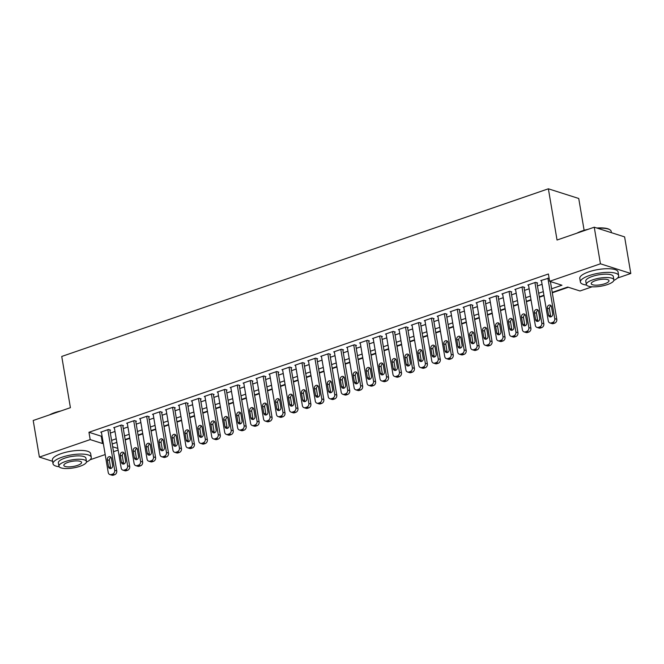 <?xml version="1.0" encoding="UTF-8"?>
<svg xmlns="http://www.w3.org/2000/svg" width="664" height="664" viewBox="0 0 664 664"><rect width="100%" height="100%" fill="white"/><g stroke="black" fill="none" stroke-linecap="round" stroke-linejoin="round"><path stroke-width="1" d="M584.121 230.308L578.734 198.478L548.373 188.8L61.744 356.452L70.409 407.679L33.2 420.495L39.392 457.089L90.188 439.593L102.497 443.51L103.285 443.245M548.373 188.8L557.038 240.028L594.247 227.204L624.608 236.89L630.8 273.485L617.479 278.067M592.139 286.798L580.004 290.981L567.695 287.055L552.232 292.384M125.205 439.925L129.845 438.323M138.145 435.459L142.785 433.866M151.093 431.002L155.725 429.409M164.033 426.545L168.673 424.943M176.973 422.088L181.612 420.486M189.921 417.631L194.552 416.029M202.86 413.166L207.5 411.572M215.8 408.709L220.44 407.115M228.748 404.251L233.379 402.65M241.688 399.794L246.327 398.192M254.627 395.337L259.267 393.735M267.575 390.872L272.207 389.278M280.515 386.415L285.155 384.821M293.455 381.958L298.094 380.356M306.394 377.501L311.034 375.899M319.342 373.035L323.974 371.442M332.282 368.578L336.922 366.984M345.222 364.121L349.862 362.527M358.17 359.664L362.801 358.062M371.11 355.207L375.749 353.605M384.049 350.741L388.689 349.148M396.997 346.284L401.629 344.691M409.937 341.827L414.577 340.234M422.877 337.37L427.516 335.768M435.825 332.913L440.456 331.311M448.764 328.448L453.404 326.854M461.704 323.99L466.344 322.397M474.652 319.533L479.284 317.931M487.592 315.076L492.231 313.474M500.531 310.619L505.171 309.017M513.479 306.154L518.111 304.56M526.419 301.697L531.059 300.103M539.359 297.24L543.999 295.638M552.299 292.782L568.326 287.263M118.142 450.101L113.502 451.703M105.194 454.558L90.08 459.77M109.892 430.363L110.539 430.139L108.489 429.483L100.72 432.164L101.451 432.389M122.832 425.906L123.479 425.682L121.429 425.026L113.668 427.699L114.391 427.931M135.78 421.449L136.427 421.225L134.377 420.569L126.608 423.242L127.33 423.474M148.719 416.984L149.367 416.76L147.317 416.112L139.548 418.785L140.27 419.017M161.659 412.527L162.306 412.302L160.256 411.647L152.496 414.328L153.218 414.56M174.607 408.069L175.255 407.845L173.196 407.19L165.436 409.871L166.158 410.095M187.547 403.612L188.194 403.388L186.144 402.733L178.375 405.405L179.097 405.638M200.487 399.155L201.134 398.931L199.084 398.276L191.323 400.948L192.045 401.18M213.434 394.69L214.082 394.466L212.023 393.818L204.263 396.491L204.985 396.723M226.374 390.233L227.022 390.009L224.971 389.353L217.203 392.034L217.925 392.266M239.314 385.776L239.961 385.552L237.911 384.896L230.142 387.577L230.873 387.801M252.262 381.319L252.909 381.094L250.851 380.439L243.09 383.111L243.812 383.344M265.202 376.853L265.849 376.637L263.799 375.982L256.03 378.654L256.752 378.887M278.141 372.396L278.789 372.172L276.739 371.525L268.97 374.197L269.7 374.43M291.089 367.939L291.728 367.715L289.678 367.059L281.918 369.74L282.64 369.972M304.029 363.482L304.676 363.258L302.626 362.602L294.857 365.275L295.58 365.507M316.969 359.025L317.616 358.801L315.566 358.145L307.797 360.818L308.528 361.05M329.908 354.559L330.556 354.344L328.506 353.688L320.745 356.361L321.467 356.593M342.856 350.102L343.504 349.878L341.454 349.231L333.685 351.903L334.407 352.136M355.796 345.645L356.443 345.421L354.393 344.765L346.625 347.446L347.355 347.67M368.736 341.188L369.383 340.964L367.333 340.308L359.573 342.981L360.295 343.213M381.684 336.731L382.331 336.507L380.281 335.851L372.512 338.524L373.234 338.756M394.623 332.266L395.271 332.05L393.221 331.394L385.452 334.067L386.174 334.299M407.563 327.808L408.211 327.584L406.161 326.929L398.4 329.61L399.122 329.842M420.511 323.351L421.159 323.127L419.1 322.472L411.34 325.152L412.062 325.377M433.451 318.894L434.098 318.67L432.048 318.014L424.279 320.687L425.001 320.919M446.391 314.437L447.038 314.213L444.988 313.557L437.227 316.23L437.949 316.462M459.339 309.972L459.986 309.748L457.928 309.1L450.167 311.773L450.889 312.005M472.278 305.515L472.926 305.291L470.876 304.635L463.107 307.316L463.829 307.548M485.218 301.058L485.865 300.833L483.815 300.178L476.046 302.859L476.777 303.083M498.166 296.601L498.813 296.376L496.755 295.721L488.994 298.393L489.717 298.626M511.106 292.135L511.753 291.919L509.703 291.264L501.934 293.936L502.656 294.169M524.045 287.678L524.693 287.454L522.643 286.806L514.874 289.479L515.604 289.712M536.985 283.221L537.632 282.997L535.582 282.341L527.822 285.022L528.544 285.254M551.626 288.782L561.951 285.229L549.643 281.304L548.406 273.983L88.951 432.272L101.26 436.198L102.049 435.924M110.348 433.061L114.988 431.467M123.288 428.604L127.928 427.01M136.236 424.147L140.868 422.545M149.176 419.689L153.816 418.088M162.116 415.232L166.755 413.63M175.064 410.767L179.695 409.173M188.003 406.31L192.643 404.716M200.943 401.853L205.583 400.251M213.891 397.396L218.522 395.794M226.831 392.93L231.47 391.337M239.77 388.473L244.41 386.88M252.718 384.016L257.35 382.422M265.658 379.559L270.298 377.957M278.598 375.102L283.238 373.5M291.546 370.637L296.177 369.043M304.486 366.179L309.125 364.586M317.425 361.722L322.065 360.129M330.365 357.265L335.005 355.663M343.313 352.808L347.953 351.206M356.253 348.343L360.892 346.749M369.192 343.886L373.832 342.292M382.14 339.428L386.772 337.827M395.08 334.971L399.72 333.369M408.02 330.514L412.659 328.912M420.968 326.049L425.599 324.455M433.907 321.592L438.547 319.998M446.847 317.135L451.487 315.533M459.795 312.678L464.426 311.076M472.735 308.212L477.374 306.619M485.674 303.755L490.314 302.161M498.623 299.298L503.254 297.704M511.562 294.841L516.202 293.239M524.502 290.384L529.142 288.782M537.45 285.918L542.081 284.325M549.095 278.067L540.762 280.565L541.484 280.789M594.247 227.204L600.439 263.799L630.8 273.485M52.589 461.297L39.392 457.089M88.951 432.272L90.188 439.593M549.643 281.304L600.439 263.799M111.585 440.381L116.225 438.788M124.533 435.924L129.165 434.322M137.473 431.467L142.113 429.865M150.413 427.002L155.052 425.408M163.361 422.545L167.992 420.951M176.3 418.088L180.94 416.494M189.24 413.63L193.88 412.029M202.18 409.173L206.819 407.572M215.128 404.708L219.759 403.114M228.067 400.251L232.707 398.657M241.007 395.794L245.647 394.2M253.955 391.337L258.587 389.735M266.895 386.88L271.534 385.278M279.834 382.414L284.474 380.821M292.782 377.957L297.414 376.363M305.722 373.5L310.362 371.898M318.662 369.043L323.302 367.441M331.61 364.586L336.241 362.984M344.55 360.12L349.189 358.527M357.489 355.663L362.129 354.07M370.437 351.206L375.069 349.604M383.377 346.749L388.017 345.147M396.317 342.284L400.956 340.69M409.265 337.827L413.896 336.233M422.204 333.369L426.844 331.776M435.144 328.912L439.784 327.31M448.084 324.455L452.724 322.853M461.032 319.99L465.663 318.396M473.971 315.533L478.611 313.939M486.911 311.076L491.551 309.482M499.859 306.619L504.491 305.017M512.799 302.161L517.439 300.56M525.739 297.696L530.378 296.102M538.687 293.239L543.318 291.645M112.664 446.756L117.852 448.407M543.932 295.248L539.293 296.841M530.984 299.705L526.353 301.298M518.044 304.162L513.405 305.755M505.105 308.619L500.465 310.221M492.157 313.076L487.525 314.678M479.217 317.541L474.577 319.135M466.277 321.998L461.638 323.592M453.338 326.456L448.698 328.049M440.39 330.913L435.758 332.515M427.45 335.37L422.81 336.972M414.51 339.835L409.871 341.429M401.562 344.292L396.931 345.886M388.623 348.749L383.983 350.351M375.683 353.207L371.043 354.808M362.735 357.664L358.103 359.265M349.795 362.129L345.156 363.723M336.856 366.586L332.216 368.18M323.907 371.043L319.276 372.645M310.968 375.5L306.328 377.102M298.028 379.966L293.388 381.559M285.08 384.423L280.449 386.016M272.14 388.88L267.501 390.473M259.201 393.337L254.561 394.939M246.253 397.794L241.621 399.396M233.313 402.259L228.673 403.853M220.373 406.717L215.734 408.31M207.434 411.174L202.794 412.767M194.486 415.631L189.854 417.233M181.546 420.088L176.906 421.69M168.606 424.553L163.966 426.147M155.658 429.01L151.027 430.604M142.718 433.467L138.079 435.069M129.779 437.925L125.139 439.526M116.831 442.382L112.199 443.984M101.26 436.198L102.497 443.51M547.883 278.108L554.739 318.654A3.104 2.581 -72.3 0 1 552.647 322.472L551.352 322.92A3.104 2.581 -72.3 0 1 549.908 322.945A3.104 2.581 -72.3 0 1 548.265 320.886L541.409 280.341M549.908 322.945L551.967 323.6A3.104 2.581 107.7 0 0 553.402 323.575L554.697 323.127A3.104 2.581 107.7 0 0 556.789 319.309L550.398 281.544M552.68 313.781A2.482 2.067 107.7 0 1 551.967 316.197A2.482 2.067 107.7 0 1 549.858 316.861A2.482 2.067 107.7 0 1 548.539 315.209L547.352 308.187A2.482 2.067 107.7 0 1 548.066 305.772A2.482 2.067 107.7 0 1 550.174 305.108A2.482 2.067 107.7 0 1 551.494 306.76L552.68 313.781M550.995 316.844A2.482 2.067 107.7 0 1 550.589 315.865L549.402 308.843A2.482 2.067 107.7 0 1 551.095 305.78M576.974 233.155A18.941 5.536 -9.6 0 1 581.971 230.989A18.941 5.536 -9.6 0 1 588.312 229.254M596.803 228.026A18.941 5.536 -9.6 0 1 609.486 229.512L609.984 229.835A19.405 5.677 170.4 0 0 597.583 228.267M611.411 232.682L611.195 231.387A19.405 5.677 170.4 0 0 609.984 229.835M585.299 230.292A19.405 5.677 170.4 0 0 581.805 231.354A19.405 5.677 170.4 0 0 578.734 232.549M613.843 280.44A19.405 5.677 170.4 0 0 618.665 275.593A19.405 5.677 170.4 0 0 589.283 275.56A19.405 5.677 170.4 0 0 580.402 282.067A19.405 5.677 170.4 0 0 586.553 285.055M618.665 275.593L618.051 271.933A19.405 5.677 170.4 0 0 588.661 271.9A19.405 5.677 170.4 0 0 579.788 278.407L580.402 282.067M586.329 284.524L585.764 281.154A13.969 4.084 -9.6 0 1 592.155 276.473A13.969 4.084 -9.6 0 1 613.312 276.498L613.885 279.868A13.969 4.084 170.4 0 0 592.72 279.843A13.969 4.084 170.4 0 0 586.329 284.524A13.969 4.084 170.4 0 0 607.494 284.549A13.969 4.084 170.4 0 0 613.885 279.868M595.351 280.673A9.005 2.631 170.4 0 0 591.226 283.694A9.005 2.631 170.4 0 0 604.862 283.711A9.005 2.631 170.4 0 0 608.988 280.689A9.005 2.631 170.4 0 0 595.351 280.673M49.576 414.859A18.941 5.536 -9.6 0 1 54.572 412.693A18.941 5.536 -9.6 0 1 60.914 410.95M57.901 411.987A19.405 5.677 170.4 0 0 54.406 413.049A19.405 5.677 170.4 0 0 51.335 414.253M86.445 462.136A19.405 5.677 170.4 0 0 91.267 457.288A19.405 5.677 170.4 0 0 61.876 457.255A19.405 5.677 170.4 0 0 53.004 463.762A19.405 5.677 170.4 0 0 59.154 466.759M91.267 457.288L90.653 453.628A19.405 5.677 170.4 0 0 61.262 453.595A19.405 5.677 170.4 0 0 52.39 460.102L53.004 463.762M58.93 466.219L58.366 462.858A13.969 4.084 -9.6 0 1 64.748 458.168A13.969 4.084 -9.6 0 1 85.913 458.193L86.486 461.563A13.969 4.084 170.4 0 0 65.321 461.538A13.969 4.084 170.4 0 0 58.93 466.219A13.969 4.084 170.4 0 0 80.095 466.244A13.969 4.084 170.4 0 0 86.486 461.563M67.944 462.376A9.005 2.631 170.4 0 0 63.827 465.398A9.005 2.631 170.4 0 0 77.464 465.406A9.005 2.631 170.4 0 0 81.581 462.393A9.005 2.631 170.4 0 0 67.944 462.376M534.935 282.565L541.799 323.111A3.104 2.581 -72.3 0 1 539.699 326.929L538.404 327.377A3.104 2.581 -72.3 0 1 536.969 327.41A3.104 2.581 -72.3 0 1 535.325 325.343L528.469 284.798M536.969 327.41L539.019 328.058A3.104 2.581 107.7 0 0 540.463 328.033L541.749 327.584A3.104 2.581 107.7 0 0 543.849 323.766L536.91 282.764M539.741 318.247A2.482 2.067 107.7 0 1 539.019 320.654A2.482 2.067 107.7 0 1 536.91 321.326A2.482 2.067 107.7 0 1 535.599 319.674L534.412 312.644A2.482 2.067 107.7 0 1 535.126 310.229A2.482 2.067 107.7 0 1 537.234 309.565A2.482 2.067 107.7 0 1 538.554 311.217L539.741 318.247M538.048 321.301A2.482 2.067 107.7 0 1 537.649 320.322L536.462 313.3A2.482 2.067 107.7 0 1 538.147 310.237M521.995 287.022L528.851 327.568A3.104 2.581 -72.3 0 1 526.76 331.386L525.465 331.834A3.104 2.581 -72.3 0 1 524.029 331.867A3.104 2.581 -72.3 0 1 522.385 329.8L515.521 289.255M524.029 331.867L526.079 332.523A3.104 2.581 107.7 0 0 527.515 332.49L528.81 332.041A3.104 2.581 107.7 0 0 530.901 328.224L523.971 287.23M526.801 322.704A2.482 2.067 107.7 0 1 526.079 325.119A2.482 2.067 107.7 0 1 523.971 325.783A2.482 2.067 107.7 0 1 522.659 324.132L521.464 317.101A2.482 2.067 107.7 0 1 522.186 314.694A2.482 2.067 107.7 0 1 524.294 314.022A2.482 2.067 107.7 0 1 525.606 315.674L526.801 322.704M525.108 325.767A2.482 2.067 107.7 0 1 524.709 324.787L523.522 317.757A2.482 2.067 107.7 0 1 525.207 314.694M509.056 291.488L515.911 332.033A3.104 2.581 -72.3 0 1 513.82 335.851L512.525 336.291A3.104 2.581 -72.3 0 1 511.081 336.324A3.104 2.581 -72.3 0 1 509.437 334.258L502.582 293.712M511.081 336.324L513.139 336.98A3.104 2.581 107.7 0 0 514.575 336.947L515.87 336.499A3.104 2.581 107.7 0 0 517.961 332.681L511.031 291.687M513.853 327.161A2.482 2.067 107.7 0 1 513.139 329.576A2.482 2.067 107.7 0 1 511.031 330.24A2.482 2.067 107.7 0 1 509.711 328.589L508.524 321.559A2.482 2.067 107.7 0 1 509.246 319.152A2.482 2.067 107.7 0 1 511.346 318.479A2.482 2.067 107.7 0 1 512.666 320.139L513.853 327.161M512.168 330.224A2.482 2.067 107.7 0 1 511.761 329.244L510.574 322.214A2.482 2.067 107.7 0 1 512.268 319.16M496.108 295.945L502.972 336.49A3.104 2.581 -72.3 0 1 500.872 340.308L499.577 340.757A3.104 2.581 -72.3 0 1 498.141 340.781A3.104 2.581 -72.3 0 1 496.498 338.715L489.642 298.169M498.141 340.781L500.191 341.437A3.104 2.581 107.7 0 0 501.635 341.404L502.93 340.964A3.104 2.581 107.7 0 0 505.022 337.146L498.083 296.144M500.913 331.618A2.482 2.067 107.7 0 1 500.191 334.033A2.482 2.067 107.7 0 1 498.083 334.697A2.482 2.067 107.7 0 1 496.772 333.046L495.585 326.024A2.482 2.067 107.7 0 1 496.298 323.609A2.482 2.067 107.7 0 1 498.407 322.945A2.482 2.067 107.7 0 1 499.726 324.596L500.913 331.618M499.22 334.681A2.482 2.067 107.7 0 1 498.822 333.702L497.635 326.671A2.482 2.067 107.7 0 1 499.32 323.617M483.168 300.402L490.024 340.947A3.104 2.581 -72.3 0 1 487.932 344.765L486.637 345.214A3.104 2.581 -72.3 0 1 485.201 345.238A3.104 2.581 -72.3 0 1 483.558 343.18L476.694 302.635M485.201 345.238L487.251 345.894A3.104 2.581 107.7 0 0 488.687 345.869L489.982 345.421A3.104 2.581 107.7 0 0 492.074 341.603L485.143 300.601M487.974 336.075A2.482 2.067 107.7 0 1 487.251 338.491A2.482 2.067 107.7 0 1 485.143 339.155A2.482 2.067 107.7 0 1 483.832 337.503L482.637 330.481A2.482 2.067 107.7 0 1 483.359 328.066A2.482 2.067 107.7 0 1 485.467 327.402A2.482 2.067 107.7 0 1 486.778 329.053L487.974 336.075M486.28 339.138A2.482 2.067 107.7 0 1 485.882 338.159L484.695 331.137A2.482 2.067 107.7 0 1 486.38 328.074M470.228 304.859L477.084 345.404A3.104 2.581 -72.3 0 1 474.992 349.222L473.698 349.671A3.104 2.581 -72.3 0 1 472.262 349.704A3.104 2.581 -72.3 0 1 470.61 347.637L463.754 307.092M472.262 349.704L474.312 350.36A3.104 2.581 107.7 0 0 475.748 350.326L477.042 349.878A3.104 2.581 107.7 0 0 479.134 346.06L472.204 305.058M475.026 340.541A2.482 2.067 107.7 0 1 474.312 342.948A2.482 2.067 107.7 0 1 472.204 343.62A2.482 2.067 107.7 0 1 470.884 341.968L469.697 334.938A2.482 2.067 107.7 0 1 470.419 332.523A2.482 2.067 107.7 0 1 472.527 331.859A2.482 2.067 107.7 0 1 473.839 333.511L475.026 340.541M473.341 343.595A2.482 2.067 107.7 0 1 472.934 342.616L471.747 335.594A2.482 2.067 107.7 0 1 473.44 332.531M457.28 309.324L464.144 349.862A3.104 2.581 -72.3 0 1 462.044 353.688L460.758 354.128A3.104 2.581 -72.3 0 1 459.314 354.161A3.104 2.581 -72.3 0 1 457.67 352.094L450.814 311.549M459.314 354.161L461.364 354.817A3.104 2.581 107.7 0 0 462.808 354.783L464.103 354.335A3.104 2.581 107.7 0 0 466.194 350.517L459.256 309.524M462.086 344.998A2.482 2.067 107.7 0 1 461.364 347.413A2.482 2.067 107.7 0 1 459.264 348.077A2.482 2.067 107.7 0 1 457.944 346.425L456.757 339.395A2.482 2.067 107.7 0 1 457.471 336.988A2.482 2.067 107.7 0 1 459.579 336.316A2.482 2.067 107.7 0 1 460.899 337.968L462.086 344.998M460.393 348.06A2.482 2.067 107.7 0 1 459.994 347.081L458.807 340.051A2.482 2.067 107.7 0 1 460.492 336.988M444.341 313.781L451.196 354.327A3.104 2.581 -72.3 0 1 449.105 358.145L447.81 358.585A3.104 2.581 -72.3 0 1 446.374 358.618A3.104 2.581 -72.3 0 1 444.731 356.551L437.866 316.006M446.374 358.618L448.424 359.274A3.104 2.581 107.7 0 0 449.86 359.241L451.155 358.801A3.104 2.581 107.7 0 0 453.255 354.974L446.316 313.981M449.146 349.455A2.482 2.067 107.7 0 1 448.424 351.87A2.482 2.067 107.7 0 1 446.316 352.534A2.482 2.067 107.7 0 1 445.004 350.882L443.809 343.861A2.482 2.067 107.7 0 1 444.531 341.445A2.482 2.067 107.7 0 1 446.64 340.773A2.482 2.067 107.7 0 1 447.951 342.433L449.146 349.455M447.453 352.518A2.482 2.067 107.7 0 1 447.055 351.538L445.868 344.508A2.482 2.067 107.7 0 1 447.553 341.454M431.401 318.239L438.257 358.784A3.104 2.581 -72.3 0 1 436.165 362.602L434.87 363.05A3.104 2.581 -72.3 0 1 433.434 363.075A3.104 2.581 -72.3 0 1 431.783 361.008L424.927 320.471M433.434 363.075L435.484 363.731A3.104 2.581 107.7 0 0 436.92 363.698L438.215 363.258A3.104 2.581 107.7 0 0 440.307 359.44L433.376 318.438M436.198 353.912A2.482 2.067 107.7 0 1 435.484 356.327A2.482 2.067 107.7 0 1 433.376 356.991A2.482 2.067 107.7 0 1 432.056 355.34L430.87 348.318A2.482 2.067 107.7 0 1 431.592 345.902A2.482 2.067 107.7 0 1 433.7 345.238A2.482 2.067 107.7 0 1 435.011 346.89L436.198 353.912M434.513 356.975A2.482 2.067 107.7 0 1 434.107 355.995L432.92 348.974A2.482 2.067 107.7 0 1 434.613 345.911M418.453 322.696L425.317 363.241A3.104 2.581 -72.3 0 1 423.225 367.059L421.93 367.507A3.104 2.581 -72.3 0 1 420.486 367.541A3.104 2.581 -72.3 0 1 418.843 365.474L411.987 324.928M420.486 367.541L422.536 368.188A3.104 2.581 107.7 0 0 423.981 368.163L425.275 367.715A3.104 2.581 107.7 0 0 427.367 363.897L420.428 322.895M423.258 358.369A2.482 2.067 107.7 0 1 422.545 360.784A2.482 2.067 107.7 0 1 420.436 361.457A2.482 2.067 107.7 0 1 419.117 359.797L417.93 352.775A2.482 2.067 107.7 0 1 418.644 350.36A2.482 2.067 107.7 0 1 420.752 349.696A2.482 2.067 107.7 0 1 422.072 351.347L423.258 358.369M421.565 361.432A2.482 2.067 107.7 0 1 421.167 360.452L419.98 353.431A2.482 2.067 107.7 0 1 421.673 350.368M405.513 327.153L412.369 367.698A3.104 2.581 -72.3 0 1 410.277 371.516L408.982 371.964A3.104 2.581 -72.3 0 1 407.547 371.998A3.104 2.581 -72.3 0 1 405.903 369.931L399.047 329.385M407.547 371.998L409.597 372.653A3.104 2.581 107.7 0 0 411.033 372.62L412.327 372.172A3.104 2.581 107.7 0 0 414.427 368.354L407.488 327.352M410.319 362.834A2.482 2.067 107.7 0 1 409.597 365.241A2.482 2.067 107.7 0 1 407.488 365.914A2.482 2.067 107.7 0 1 406.177 364.262L404.99 357.232A2.482 2.067 107.7 0 1 405.704 354.817A2.482 2.067 107.7 0 1 407.812 354.153A2.482 2.067 107.7 0 1 409.132 355.804L410.319 362.834M408.626 365.889A2.482 2.067 107.7 0 1 408.227 364.909L407.04 357.888A2.482 2.067 107.7 0 1 408.725 354.825M392.573 331.618L399.429 372.155A3.104 2.581 -72.3 0 1 397.338 375.982L396.043 376.422A3.104 2.581 -72.3 0 1 394.607 376.455A3.104 2.581 -72.3 0 1 392.955 374.388L386.099 333.843M394.607 376.455L396.657 377.111A3.104 2.581 107.7 0 0 398.093 377.077L399.388 376.629A3.104 2.581 107.7 0 0 401.479 372.811L394.549 331.817M397.371 367.292A2.482 2.067 107.7 0 1 396.657 369.707A2.482 2.067 107.7 0 1 394.549 370.371A2.482 2.067 107.7 0 1 393.229 368.719L392.042 361.689A2.482 2.067 107.7 0 1 392.764 359.282A2.482 2.067 107.7 0 1 394.873 358.61A2.482 2.067 107.7 0 1 396.184 360.262L397.371 367.292M395.686 370.354A2.482 2.067 107.7 0 1 395.287 369.375L394.092 362.345A2.482 2.067 107.7 0 1 395.786 359.282M379.634 336.075L386.489 376.621A3.104 2.581 -72.3 0 1 384.398 380.439L383.103 380.879A3.104 2.581 -72.3 0 1 381.659 380.912A3.104 2.581 -72.3 0 1 380.015 378.845L373.16 338.3M381.659 380.912L383.709 381.568A3.104 2.581 107.7 0 0 385.153 381.534L386.448 381.094A3.104 2.581 107.7 0 0 388.54 377.268L381.601 336.274M384.431 371.749A2.482 2.067 107.7 0 1 383.717 374.164A2.482 2.067 107.7 0 1 381.609 374.828A2.482 2.067 107.7 0 1 380.289 373.176L379.102 366.154A2.482 2.067 107.7 0 1 379.816 363.739A2.482 2.067 107.7 0 1 381.924 363.067A2.482 2.067 107.7 0 1 383.244 364.727L384.431 371.749M382.746 374.811A2.482 2.067 107.7 0 1 382.339 373.832L381.153 366.802A2.482 2.067 107.7 0 1 382.846 363.748M366.686 340.532L373.541 381.078A3.104 2.581 -72.3 0 1 371.45 384.896L370.155 385.344A3.104 2.581 -72.3 0 1 368.719 385.369A3.104 2.581 -72.3 0 1 367.076 383.302L360.22 342.765M368.719 385.369L370.769 386.025A3.104 2.581 107.7 0 0 372.205 386L373.5 385.552A3.104 2.581 107.7 0 0 375.6 381.734L368.661 340.732M371.491 376.206A2.482 2.067 107.7 0 1 370.769 378.621A2.482 2.067 107.7 0 1 368.661 379.285A2.482 2.067 107.7 0 1 367.35 377.633L366.163 370.612A2.482 2.067 107.7 0 1 366.877 368.196A2.482 2.067 107.7 0 1 368.985 367.532A2.482 2.067 107.7 0 1 370.304 369.184L371.491 376.206M369.798 379.268A2.482 2.067 107.7 0 1 369.4 378.289L368.213 371.267A2.482 2.067 107.7 0 1 369.898 368.205M353.746 344.989L360.602 385.535A3.104 2.581 -72.3 0 1 358.51 389.353L357.215 389.801A3.104 2.581 -72.3 0 1 355.779 389.834A3.104 2.581 -72.3 0 1 354.128 387.768L347.272 347.222M355.779 389.834L357.83 390.482A3.104 2.581 107.7 0 0 359.265 390.457L360.56 390.009A3.104 2.581 107.7 0 0 362.652 386.191L355.721 345.189M358.543 380.671A2.482 2.067 107.7 0 1 357.83 383.078A2.482 2.067 107.7 0 1 355.721 383.75A2.482 2.067 107.7 0 1 354.402 382.091L353.215 375.069A2.482 2.067 107.7 0 1 353.937 372.653A2.482 2.067 107.7 0 1 356.045 371.989A2.482 2.067 107.7 0 1 357.356 373.641L358.543 380.671M356.858 383.726A2.482 2.067 107.7 0 1 356.46 382.746L355.265 375.724A2.482 2.067 107.7 0 1 356.958 372.662M340.806 349.447L347.662 389.992A3.104 2.581 -72.3 0 1 345.57 393.81L344.276 394.258A3.104 2.581 -72.3 0 1 342.832 394.291A3.104 2.581 -72.3 0 1 341.188 392.225L334.332 351.679M342.832 394.291L344.89 394.947A3.104 2.581 107.7 0 0 346.326 394.914L347.621 394.466A3.104 2.581 107.7 0 0 349.712 390.648L342.782 349.654M345.604 385.128A2.482 2.067 107.7 0 1 344.89 387.535A2.482 2.067 107.7 0 1 342.782 388.208A2.482 2.067 107.7 0 1 341.462 386.556L340.275 379.526A2.482 2.067 107.7 0 1 340.989 377.111A2.482 2.067 107.7 0 1 343.097 376.447A2.482 2.067 107.7 0 1 344.417 378.098L345.604 385.128M343.919 388.183A2.482 2.067 107.7 0 1 343.512 387.203L342.325 380.181A2.482 2.067 107.7 0 1 344.018 377.119M327.858 353.912L334.722 394.449A3.104 2.581 -72.3 0 1 332.623 398.276L331.328 398.715A3.104 2.581 -72.3 0 1 329.892 398.749A3.104 2.581 -72.3 0 1 328.248 396.682L321.393 356.136M329.892 398.749L331.942 399.404A3.104 2.581 107.7 0 0 333.386 399.371L334.673 398.923A3.104 2.581 107.7 0 0 336.772 395.105L329.834 354.111M332.664 389.585A2.482 2.067 107.7 0 1 331.942 392.001A2.482 2.067 107.7 0 1 329.834 392.665A2.482 2.067 107.7 0 1 328.522 391.013L327.335 383.983A2.482 2.067 107.7 0 1 328.049 381.576A2.482 2.067 107.7 0 1 330.157 380.904A2.482 2.067 107.7 0 1 331.477 382.555L332.664 389.585M330.971 392.648A2.482 2.067 107.7 0 1 330.572 391.669L329.385 384.639A2.482 2.067 107.7 0 1 331.07 381.584M314.919 358.369L321.774 398.915A3.104 2.581 -72.3 0 1 319.683 402.733L318.388 403.181A3.104 2.581 -72.3 0 1 316.952 403.206A3.104 2.581 -72.3 0 1 315.309 401.139L308.445 360.593M316.952 403.206L319.002 403.861A3.104 2.581 107.7 0 0 320.438 403.828L321.733 403.388A3.104 2.581 107.7 0 0 323.824 399.562L316.894 358.568M319.716 394.042A2.482 2.067 107.7 0 1 319.002 396.458A2.482 2.067 107.7 0 1 316.894 397.122A2.482 2.067 107.7 0 1 315.574 395.47L314.387 388.448A2.482 2.067 107.7 0 1 315.109 386.033A2.482 2.067 107.7 0 1 317.218 385.369A2.482 2.067 107.7 0 1 318.529 387.021L319.716 394.042M318.031 397.105A2.482 2.067 107.7 0 1 317.633 396.126L316.438 389.096A2.482 2.067 107.7 0 1 318.131 386.041M301.979 362.826L308.835 403.372A3.104 2.581 -72.3 0 1 306.743 407.19L305.448 407.638A3.104 2.581 -72.3 0 1 304.004 407.663A3.104 2.581 -72.3 0 1 302.361 405.596L295.505 365.059M304.004 407.663L306.062 408.318A3.104 2.581 107.7 0 0 307.498 408.294L308.793 407.845A3.104 2.581 107.7 0 0 310.885 404.027L303.954 363.025M306.776 398.5A2.482 2.067 107.7 0 1 306.062 400.915A2.482 2.067 107.7 0 1 303.954 401.579A2.482 2.067 107.7 0 1 302.635 399.927L301.448 392.905A2.482 2.067 107.7 0 1 302.161 390.49A2.482 2.067 107.7 0 1 304.27 389.826A2.482 2.067 107.7 0 1 305.589 391.478L306.776 398.5M305.091 401.562A2.482 2.067 107.7 0 1 304.685 400.583L303.498 393.561A2.482 2.067 107.7 0 1 305.191 390.498M289.031 367.283L295.895 407.829A3.104 2.581 -72.3 0 1 293.795 411.647L292.5 412.095A3.104 2.581 -72.3 0 1 291.064 412.128A3.104 2.581 -72.3 0 1 289.421 410.061L282.565 369.516M291.064 412.128L293.114 412.776A3.104 2.581 107.7 0 0 294.559 412.751L295.853 412.302A3.104 2.581 107.7 0 0 297.945 408.484L291.006 367.482M293.837 402.965A2.482 2.067 107.7 0 1 293.114 405.372A2.482 2.067 107.7 0 1 291.006 406.044A2.482 2.067 107.7 0 1 289.695 404.384L288.508 397.362A2.482 2.067 107.7 0 1 289.222 394.947A2.482 2.067 107.7 0 1 291.33 394.283A2.482 2.067 107.7 0 1 292.65 395.935L293.837 402.965M292.143 406.019A2.482 2.067 107.7 0 1 291.745 405.04L290.558 398.018A2.482 2.067 107.7 0 1 292.243 394.955M276.091 371.74L282.947 412.286A3.104 2.581 -72.3 0 1 280.855 416.104L279.561 416.552A3.104 2.581 -72.3 0 1 278.125 416.585A3.104 2.581 -72.3 0 1 276.481 414.519L269.617 373.973M278.125 416.585L280.175 417.241A3.104 2.581 107.7 0 0 281.611 417.208L282.906 416.76A3.104 2.581 107.7 0 0 284.997 412.942L278.067 371.948M280.897 407.422A2.482 2.067 107.7 0 1 280.175 409.829A2.482 2.067 107.7 0 1 278.067 410.501A2.482 2.067 107.7 0 1 276.755 408.85L275.56 401.82A2.482 2.067 107.7 0 1 276.282 399.413A2.482 2.067 107.7 0 1 278.39 398.74A2.482 2.067 107.7 0 1 279.702 400.392L280.897 407.422M279.204 410.476A2.482 2.067 107.7 0 1 278.805 409.505L277.618 402.475A2.482 2.067 107.7 0 1 279.303 399.413M263.151 376.206L270.007 416.751A3.104 2.581 -72.3 0 1 267.916 420.569L266.621 421.009A3.104 2.581 -72.3 0 1 265.185 421.042A3.104 2.581 -72.3 0 1 263.533 418.976L256.678 378.43M265.185 421.042L267.235 421.698A3.104 2.581 107.7 0 0 268.671 421.665L269.966 421.217A3.104 2.581 107.7 0 0 272.057 417.399L265.127 376.405M267.949 411.879A2.482 2.067 107.7 0 1 267.235 414.294A2.482 2.067 107.7 0 1 265.127 414.958A2.482 2.067 107.7 0 1 263.807 413.307L262.62 406.277A2.482 2.067 107.7 0 1 263.342 403.87A2.482 2.067 107.7 0 1 265.442 403.197A2.482 2.067 107.7 0 1 266.762 404.857L267.949 411.879M266.264 414.942A2.482 2.067 107.7 0 1 265.857 413.962L264.67 406.932A2.482 2.067 107.7 0 1 266.364 403.878M250.203 380.663L257.068 421.208A3.104 2.581 -72.3 0 1 254.968 425.026L253.673 425.475A3.104 2.581 -72.3 0 1 252.237 425.499A3.104 2.581 -72.3 0 1 250.594 423.433L243.738 382.887M252.237 425.499L254.287 426.155A3.104 2.581 107.7 0 0 255.731 426.122L257.026 425.682A3.104 2.581 107.7 0 0 259.118 421.864L252.179 380.862M255.009 416.336A2.482 2.067 107.7 0 1 254.287 418.752A2.482 2.067 107.7 0 1 252.187 419.416A2.482 2.067 107.7 0 1 250.867 417.764L249.681 410.742A2.482 2.067 107.7 0 1 250.394 408.327A2.482 2.067 107.7 0 1 252.503 407.663A2.482 2.067 107.7 0 1 253.822 409.314L255.009 416.336M253.316 419.399A2.482 2.067 107.7 0 1 252.918 418.42L251.731 411.389A2.482 2.067 107.7 0 1 253.416 408.335M237.264 385.12L244.12 425.666A3.104 2.581 -72.3 0 1 242.028 429.483L240.733 429.932A3.104 2.581 -72.3 0 1 239.297 429.957A3.104 2.581 -72.3 0 1 237.654 427.898L230.79 387.353M239.297 429.957L241.347 430.612A3.104 2.581 107.7 0 0 242.783 430.587L244.078 430.139A3.104 2.581 107.7 0 0 246.17 426.321L239.239 385.319M242.069 420.793A2.482 2.067 107.7 0 1 241.347 423.209A2.482 2.067 107.7 0 1 239.239 423.873A2.482 2.067 107.7 0 1 237.928 422.221L236.733 415.199A2.482 2.067 107.7 0 1 237.455 412.784A2.482 2.067 107.7 0 1 239.563 412.12A2.482 2.067 107.7 0 1 240.874 413.772L242.069 420.793M240.376 423.856A2.482 2.067 107.7 0 1 239.978 422.877L238.791 415.855A2.482 2.067 107.7 0 1 240.476 412.792M224.324 389.577L231.18 430.123A3.104 2.581 -72.3 0 1 229.088 433.941L227.793 434.389A3.104 2.581 -72.3 0 1 226.358 434.422A3.104 2.581 -72.3 0 1 224.706 432.355L217.85 391.81M226.358 434.422L228.408 435.069A3.104 2.581 107.7 0 0 229.844 435.044L231.138 434.596A3.104 2.581 107.7 0 0 233.23 430.778L226.299 389.776M229.121 425.259A2.482 2.067 107.7 0 1 228.408 427.666A2.482 2.067 107.7 0 1 226.299 428.338A2.482 2.067 107.7 0 1 224.98 426.686L223.793 419.656A2.482 2.067 107.7 0 1 224.515 417.241A2.482 2.067 107.7 0 1 226.623 416.577A2.482 2.067 107.7 0 1 227.935 418.229L229.121 425.259M227.437 428.313A2.482 2.067 107.7 0 1 227.03 427.334L225.843 420.312A2.482 2.067 107.7 0 1 227.536 417.249M211.376 394.034L218.24 434.58A3.104 2.581 -72.3 0 1 216.14 438.398L214.854 438.846A3.104 2.581 -72.3 0 1 213.41 438.879A3.104 2.581 -72.3 0 1 211.766 436.812L204.91 396.267M213.41 438.879L215.46 439.535A3.104 2.581 107.7 0 0 216.904 439.502L218.199 439.053A3.104 2.581 107.7 0 0 220.29 435.235L213.351 394.242M216.182 429.716A2.482 2.067 107.7 0 1 215.468 432.131A2.482 2.067 107.7 0 1 213.36 432.795A2.482 2.067 107.7 0 1 212.04 431.144L210.853 424.113A2.482 2.067 107.7 0 1 211.567 421.706A2.482 2.067 107.7 0 1 213.675 421.034A2.482 2.067 107.7 0 1 214.995 422.686L216.182 429.716M214.489 432.779A2.482 2.067 107.7 0 1 214.09 431.799L212.903 424.769A2.482 2.067 107.7 0 1 214.588 421.706M198.436 398.5L205.292 439.045A3.104 2.581 -72.3 0 1 203.201 442.863L201.906 443.303A3.104 2.581 -72.3 0 1 200.47 443.336A3.104 2.581 -72.3 0 1 198.827 441.269L191.962 400.724M200.47 443.336L202.52 443.992A3.104 2.581 107.7 0 0 203.956 443.959L205.251 443.519A3.104 2.581 107.7 0 0 207.351 439.692L200.412 398.699M203.242 434.173A2.482 2.067 107.7 0 1 202.52 436.588A2.482 2.067 107.7 0 1 200.412 437.252A2.482 2.067 107.7 0 1 199.1 435.601L197.905 428.57A2.482 2.067 107.7 0 1 198.627 426.163A2.482 2.067 107.7 0 1 200.735 425.491A2.482 2.067 107.7 0 1 202.047 427.151L203.242 434.173M201.549 437.236A2.482 2.067 107.7 0 1 201.15 436.256L199.964 429.226A2.482 2.067 107.7 0 1 201.648 426.172M185.497 402.957L192.352 443.502A3.104 2.581 -72.3 0 1 190.261 447.32L188.966 447.768A3.104 2.581 -72.3 0 1 187.53 447.793A3.104 2.581 -72.3 0 1 185.878 445.727L179.023 405.189M187.53 447.793L189.58 448.449A3.104 2.581 107.7 0 0 191.016 448.416L192.311 447.976A3.104 2.581 107.7 0 0 194.403 444.158L187.472 403.156M190.294 438.63A2.482 2.067 107.7 0 1 189.58 441.045A2.482 2.067 107.7 0 1 187.472 441.709A2.482 2.067 107.7 0 1 186.152 440.058L184.965 433.036A2.482 2.067 107.7 0 1 185.688 430.621A2.482 2.067 107.7 0 1 187.796 429.957A2.482 2.067 107.7 0 1 189.107 431.608L190.294 438.63M188.609 441.693A2.482 2.067 107.7 0 1 188.211 440.713L187.016 433.692A2.482 2.067 107.7 0 1 188.709 430.629M172.557 407.414L179.413 447.959A3.104 2.581 -72.3 0 1 177.321 451.777L176.026 452.226A3.104 2.581 -72.3 0 1 174.582 452.259A3.104 2.581 -72.3 0 1 172.939 450.192L166.083 409.647M174.582 452.259L176.632 452.906A3.104 2.581 107.7 0 0 178.077 452.881L179.371 452.433A3.104 2.581 107.7 0 0 181.463 448.615L174.524 407.613M177.354 443.087A2.482 2.067 107.7 0 1 176.641 445.502A2.482 2.067 107.7 0 1 174.532 446.175A2.482 2.067 107.7 0 1 173.213 444.515L172.026 437.493A2.482 2.067 107.7 0 1 172.74 435.078A2.482 2.067 107.7 0 1 174.848 434.414A2.482 2.067 107.7 0 1 176.167 436.065L177.354 443.087M175.669 446.15A2.482 2.067 107.7 0 1 175.263 445.171L174.076 438.149A2.482 2.067 107.7 0 1 175.769 435.086M159.609 411.871L166.465 452.416A3.104 2.581 -72.3 0 1 164.373 456.234L163.078 456.683A3.104 2.581 -72.3 0 1 161.642 456.716A3.104 2.581 -72.3 0 1 159.999 454.649L153.143 414.104M161.642 456.716L163.693 457.371A3.104 2.581 107.7 0 0 165.128 457.338L166.423 456.89A3.104 2.581 107.7 0 0 168.523 453.072L161.584 412.07M164.415 447.553A2.482 2.067 107.7 0 1 163.693 449.96A2.482 2.067 107.7 0 1 161.584 450.632A2.482 2.067 107.7 0 1 160.273 448.98L159.086 441.95A2.482 2.067 107.7 0 1 159.8 439.535A2.482 2.067 107.7 0 1 161.908 438.871A2.482 2.067 107.7 0 1 163.228 440.522L164.415 447.553M162.721 450.607A2.482 2.067 107.7 0 1 162.323 449.628L161.136 442.606A2.482 2.067 107.7 0 1 162.821 439.543M146.669 416.336L153.525 456.874A3.104 2.581 -72.3 0 1 151.433 460.7L150.139 461.14A3.104 2.581 -72.3 0 1 148.703 461.173A3.104 2.581 -72.3 0 1 147.051 459.106L140.195 418.561M148.703 461.173L150.753 461.829A3.104 2.581 107.7 0 0 152.189 461.795L153.484 461.347A3.104 2.581 107.7 0 0 155.575 457.529L148.645 416.536M151.467 452.01A2.482 2.067 107.7 0 1 150.753 454.425A2.482 2.067 107.7 0 1 148.645 455.089A2.482 2.067 107.7 0 1 147.325 453.437L146.138 446.407A2.482 2.067 107.7 0 1 146.86 444A2.482 2.067 107.7 0 1 148.968 443.328A2.482 2.067 107.7 0 1 150.28 444.98L151.467 452.01M149.782 455.072A2.482 2.067 107.7 0 1 149.383 454.093L148.188 447.063A2.482 2.067 107.7 0 1 149.881 444M133.73 420.793L140.585 461.339A3.104 2.581 -72.3 0 1 138.494 465.157L137.199 465.597A3.104 2.581 -72.3 0 1 135.755 465.63A3.104 2.581 -72.3 0 1 134.111 463.563L127.256 423.018M135.755 465.63L137.813 466.286A3.104 2.581 107.7 0 0 139.249 466.252L140.544 465.813A3.104 2.581 107.7 0 0 142.635 461.986L135.697 420.993M138.527 456.467A2.482 2.067 107.7 0 1 137.813 458.882A2.482 2.067 107.7 0 1 135.705 459.546A2.482 2.067 107.7 0 1 134.385 457.894L133.198 450.873A2.482 2.067 107.7 0 1 133.912 448.457A2.482 2.067 107.7 0 1 136.02 447.785A2.482 2.067 107.7 0 1 137.34 449.445L138.527 456.467M136.842 459.529A2.482 2.067 107.7 0 1 136.435 458.55L135.248 451.52A2.482 2.067 107.7 0 1 136.942 448.466M120.782 425.25L127.637 465.796A3.104 2.581 -72.3 0 1 125.546 469.614L124.251 470.062A3.104 2.581 -72.3 0 1 122.815 470.087A3.104 2.581 -72.3 0 1 121.172 468.02L114.316 427.483M122.815 470.087L124.865 470.743A3.104 2.581 107.7 0 0 126.301 470.71L127.596 470.27A3.104 2.581 107.7 0 0 129.696 466.452L122.757 425.45M125.587 460.924A2.482 2.067 107.7 0 1 124.865 463.339A2.482 2.067 107.7 0 1 122.757 464.003A2.482 2.067 107.7 0 1 121.446 462.351L120.259 455.33A2.482 2.067 107.7 0 1 120.972 452.914A2.482 2.067 107.7 0 1 123.081 452.25A2.482 2.067 107.7 0 1 124.4 453.902L125.587 460.924M123.894 463.987A2.482 2.067 107.7 0 1 123.496 463.007L122.309 455.985A2.482 2.067 107.7 0 1 123.994 452.923M107.842 429.708L114.698 470.253A3.104 2.581 -72.3 0 1 112.606 474.071L111.311 474.519A3.104 2.581 -72.3 0 1 109.875 474.552A3.104 2.581 -72.3 0 1 108.224 472.486L101.368 431.94M109.875 474.552L111.925 475.2A3.104 2.581 107.7 0 0 113.361 475.175L114.656 474.727A3.104 2.581 107.7 0 0 116.748 470.909L109.817 429.907M112.639 465.389A2.482 2.067 107.7 0 1 111.925 467.796A2.482 2.067 107.7 0 1 109.817 468.469A2.482 2.067 107.7 0 1 108.498 466.809L107.311 459.787A2.482 2.067 107.7 0 1 108.033 457.371A2.482 2.067 107.7 0 1 110.141 456.707A2.482 2.067 107.7 0 1 111.452 458.359L112.639 465.389M110.954 468.444A2.482 2.067 107.7 0 1 110.556 467.464L109.361 460.442A2.482 2.067 107.7 0 1 111.054 457.38M556.789 319.309L554.739 318.654M554.697 323.127L552.647 322.472M553.402 323.575L551.352 322.92M548.539 315.209L550.589 315.865M547.352 308.187L549.402 308.843M543.849 323.766L541.799 323.111M541.749 327.584L539.699 326.929M540.463 328.033L538.404 327.377M535.599 319.674L537.649 320.322M534.412 312.644L536.462 313.3M530.901 328.224L528.851 327.568M528.81 332.041L526.76 331.386M527.515 332.49L525.465 331.834M522.659 324.132L524.709 324.787M521.464 317.101L523.522 317.757M517.961 332.681L515.911 332.033M515.87 336.499L513.82 335.851M514.575 336.947L512.525 336.291M509.711 328.589L511.761 329.244M508.524 321.559L510.574 322.214M505.022 337.146L502.972 336.49M502.93 340.964L500.872 340.308M501.635 341.404L499.577 340.757M496.772 333.046L498.822 333.702M495.585 326.024L497.635 326.671M492.074 341.603L490.024 340.947M489.982 345.421L487.932 344.765M488.687 345.869L486.637 345.214M483.832 337.503L485.882 338.159M482.637 330.481L484.695 331.137M479.134 346.06L477.084 345.404M477.042 349.878L474.992 349.222M475.748 350.326L473.698 349.671M470.884 341.968L472.934 342.616M469.697 334.938L471.747 335.594M466.194 350.517L464.144 349.862M464.103 354.335L462.044 353.688M462.808 354.783L460.758 354.128M457.944 346.425L459.994 347.081M456.757 339.395L458.807 340.051M453.255 354.974L451.196 354.327M451.155 358.801L449.105 358.145M449.86 359.241L447.81 358.585M445.004 350.882L447.055 351.538M443.809 343.861L445.868 344.508M440.307 359.44L438.257 358.784M438.215 363.258L436.165 362.602M436.92 363.698L434.87 363.05M432.056 355.34L434.107 355.995M430.87 348.318L432.92 348.974M427.367 363.897L425.317 363.241M425.275 367.715L423.225 367.059M423.981 368.163L421.93 367.507M419.117 359.797L421.167 360.452M417.93 352.775L419.98 353.431M414.427 368.354L412.369 367.698M412.327 372.172L410.277 371.516M411.033 372.62L408.982 371.964M406.177 364.262L408.227 364.909M404.99 357.232L407.04 357.888M401.479 372.811L399.429 372.155M399.388 376.629L397.338 375.982M398.093 377.077L396.043 376.422M393.229 368.719L395.287 369.375M392.042 361.689L394.092 362.345M388.54 377.268L386.489 376.621M386.448 381.094L384.398 380.439M385.153 381.534L383.103 380.879M380.289 373.176L382.339 373.832M379.102 366.154L381.153 366.802M375.6 381.734L373.541 381.078M373.5 385.552L371.45 384.896M372.205 386L370.155 385.344M367.35 377.633L369.4 378.289M366.163 370.612L368.213 371.267M362.652 386.191L360.602 385.535M360.56 390.009L358.51 389.353M359.265 390.457L357.215 389.801M354.402 382.091L356.46 382.746M353.215 375.069L355.265 375.724M349.712 390.648L347.662 389.992M347.621 394.466L345.57 393.81M346.326 394.914L344.276 394.258M341.462 386.556L343.512 387.203M340.275 379.526L342.325 380.181M336.772 395.105L334.722 394.449M334.673 398.923L332.623 398.276M333.386 399.371L331.328 398.715M328.522 391.013L330.572 391.669M327.335 383.983L329.385 384.639M323.824 399.562L321.774 398.915M321.733 403.388L319.683 402.733M320.438 403.828L318.388 403.181M315.574 395.47L317.633 396.126M314.387 388.448L316.438 389.096M310.885 404.027L308.835 403.372M308.793 407.845L306.743 407.19M307.498 408.294L305.448 407.638M302.635 399.927L304.685 400.583M301.448 392.905L303.498 393.561M297.945 408.484L295.895 407.829M295.853 412.302L293.795 411.647M294.559 412.751L292.5 412.095M289.695 404.384L291.745 405.04M288.508 397.362L290.558 398.018M284.997 412.942L282.947 412.286M282.906 416.76L280.855 416.104M281.611 417.208L279.561 416.552M276.755 408.85L278.805 409.505M275.56 401.82L277.618 402.475M272.057 417.399L270.007 416.751M269.966 421.217L267.916 420.569M268.671 421.665L266.621 421.009M263.807 413.307L265.857 413.962M262.62 406.277L264.67 406.932M259.118 421.864L257.068 421.208M257.026 425.682L254.968 425.026M255.731 426.122L253.673 425.475M250.867 417.764L252.918 418.42M249.681 410.742L251.731 411.389M246.17 426.321L244.12 425.666M244.078 430.139L242.028 429.483M242.783 430.587L240.733 429.932M237.928 422.221L239.978 422.877M236.733 415.199L238.791 415.855M233.23 430.778L231.18 430.123M231.138 434.596L229.088 433.941M229.844 435.044L227.793 434.389M224.98 426.686L227.03 427.334M223.793 419.656L225.843 420.312M220.29 435.235L218.24 434.58M218.199 439.053L216.14 438.398M216.904 439.502L214.854 438.846M212.04 431.144L214.09 431.799M210.853 424.113L212.903 424.769M207.351 439.692L205.292 439.045M205.251 443.519L203.201 442.863M203.956 443.959L201.906 443.303M199.1 435.601L201.15 436.256M197.905 428.57L199.964 429.226M194.403 444.158L192.352 443.502M192.311 447.976L190.261 447.32M191.016 448.416L188.966 447.768M186.152 440.058L188.211 440.713M184.965 433.036L187.016 433.692M181.463 448.615L179.413 447.959M179.371 452.433L177.321 451.777M178.077 452.881L176.026 452.226M173.213 444.515L175.263 445.171M172.026 437.493L174.076 438.149M168.523 453.072L166.465 452.416M166.423 456.89L164.373 456.234M165.128 457.338L163.078 456.683M160.273 448.98L162.323 449.628M159.086 441.95L161.136 442.606M155.575 457.529L153.525 456.874M153.484 461.347L151.433 460.7M152.189 461.795L150.139 461.14M147.325 453.437L149.383 454.093M146.138 446.407L148.188 447.063M142.635 461.986L140.585 461.339M140.544 465.813L138.494 465.157M139.249 466.252L137.199 465.597M134.385 457.894L136.435 458.55M133.198 450.873L135.248 451.52M129.696 466.452L127.637 465.796M127.596 470.27L125.546 469.614M126.301 470.71L124.251 470.062M121.446 462.351L123.496 463.007M120.259 455.33L122.309 455.985M116.748 470.909L114.698 470.253M114.656 474.727L112.606 474.071M113.361 475.175L111.311 474.519M108.498 466.809L110.556 467.464M107.311 459.787L109.361 460.442"/></g></svg>
